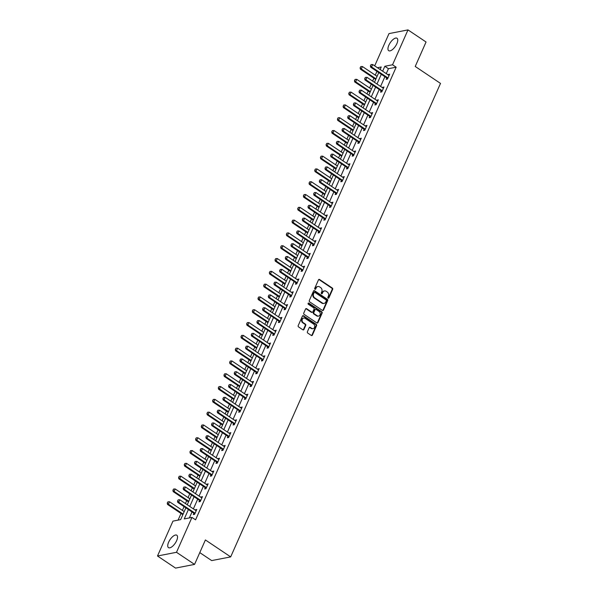 <?xml version="1.0" encoding="UTF-8"?>
<svg xmlns="http://www.w3.org/2000/svg" width="598" height="598" viewBox="0 0 598 598"><rect width="100%" height="100%" fill="white"/><g stroke="black" fill="none" stroke-linecap="round" stroke-linejoin="round"><path stroke-width="0.9" d="M328.138 298.125A0.658 0.553 79 0 0 328.885 297.894L332.675 289.335A0.942 0.785 79 0 0 332.324 288.057L319.564 279.498A0.942 0.785 79 0 0 318.495 279.827L314.705 288.386A0.658 0.553 79 0 0 315.692 289.051L316.185 287.944A3.012 2.519 79 0 1 317.882 286.517A3.012 2.519 79 0 1 319.594 286.891L320.663 287.601A3.012 2.519 79 0 1 321.784 291.697L321.298 292.811A0.658 0.553 79 0 0 322.292 293.476L322.778 292.362A3.012 2.519 79 0 1 324.475 290.934A3.012 2.519 79 0 1 326.194 291.308L327.256 292.018A3.012 2.519 79 0 1 328.384 296.122L327.891 297.228A0.658 0.553 79 0 0 328.138 298.125M328.242 298.178A0.658 0.553 79 0 0 328.369 297.991L332.159 289.432A0.942 0.785 79 0 0 331.808 288.154L319.048 279.602A0.942 0.785 79 0 0 318.779 279.483M315.049 289.342A0.658 0.553 79 0 0 315.183 289.155L316.185 287.944M321.649 293.76A0.658 0.553 79 0 0 321.776 293.573L322.778 292.362M168.629 542.207A7.475 3.132 123.8 0 1 176.799 535.217A7.475 3.132 123.8 0 1 176.642 540.652A7.475 3.132 123.8 0 1 168.479 547.633A7.475 3.132 123.8 0 1 168.629 542.207M388.85 45.246A7.475 3.132 123.8 0 1 397.02 38.265A7.475 3.132 123.8 0 1 396.863 43.691A7.475 3.132 123.8 0 1 388.7 50.673A7.475 3.132 123.8 0 1 388.85 45.246M307.387 331.778A0.942 0.785 79 0 0 307.738 333.056L311.319 335.456A0.942 0.785 79 0 0 312.38 335.127L316.596 325.618A0.942 0.785 79 0 0 316.245 324.34L303.478 315.789A0.942 0.785 79 0 0 302.416 316.118L298.2 325.618A0.942 0.785 79 0 0 298.551 326.904L302.88 329.804A0.942 0.785 79 0 0 303.948 329.468L305.75 325.402A0.942 0.785 79 0 0 305.399 324.123L303.253 322.688A2.519 2.108 79 0 1 302.095 320.072A2.519 2.108 79 0 1 303.724 318.061A2.519 2.108 79 0 1 305.159 318.375L313.561 324.004A2.519 2.108 79 0 1 314.72 326.62A2.519 2.108 79 0 1 313.09 328.631A2.519 2.108 79 0 1 311.655 328.317L310.25 327.375A0.942 0.785 79 0 0 309.188 327.711L307.387 331.778M374.692 65.877L388.992 33.6L407.993 29.9L426.053 42.002L415.221 66.46L440.502 83.406L230.679 556.895L205.398 539.949L194.559 564.4L176.5 552.298L157.498 555.998L172.957 521.12L180.656 519.625L185.881 507.837M407.993 29.9L392.542 64.778L384.835 66.273L382.653 71.207M188.407 509.533L184.251 518.922L191.958 517.42L195.568 519.841L396.153 67.2L392.542 64.778M191.958 517.42L176.5 552.298M322.419 310.407A0.942 0.785 79 0 0 323.488 310.078L327.697 300.57A0.942 0.785 79 0 0 327.345 299.292L314.578 290.74A0.942 0.785 79 0 0 313.516 291.069L309.301 300.57A0.942 0.785 79 0 0 309.652 301.855L322.419 310.407M322.143 313.098L317.934 322.599A0.942 0.785 79 0 1 316.865 322.935L304.105 314.376A0.942 0.785 79 0 1 303.754 313.098L305.556 309.031A0.942 0.785 79 0 1 306.625 308.695L311.797 312.171A0.942 0.785 79 0 0 312.866 311.835L314.062 309.136A0.942 0.785 79 0 0 313.711 307.858L308.321 304.247A0.658 0.553 79 0 1 308.815 303.119L321.791 311.812A0.942 0.785 79 0 1 322.143 313.098L321.634 313.195L317.418 322.703L317.934 322.599M199.784 552.619L211.677 560.588L230.679 556.895M396.153 67.2L388.446 68.695L386.263 73.629M384.895 76.708L380.59 86.433M379.229 89.506L374.916 99.231M373.556 102.31L369.243 112.035M367.882 115.115L363.569 124.833M362.209 127.912L357.896 137.637M356.535 140.717L352.222 150.434M350.862 153.514L346.556 163.239M345.188 166.319L340.882 176.044M339.514 179.116L335.209 188.841M333.841 191.921L329.535 201.646M328.167 204.725L323.862 214.443M322.494 217.523L318.188 227.247M316.828 230.327L312.515 240.045M311.154 243.124L306.841 252.849M305.481 255.929L301.168 265.654M299.807 268.726L295.494 278.451M294.134 281.531L289.828 291.256M288.46 294.336L284.155 304.053M282.787 307.133L278.481 316.858M277.113 319.937L272.808 329.655M271.44 332.735L267.134 342.46M265.766 345.539L261.461 355.264M260.1 358.337L255.787 368.062M254.427 371.141L250.114 380.866M248.753 383.946L244.44 393.663M243.08 396.743L238.766 406.468M237.406 409.548L233.093 419.265M231.732 422.345L227.427 432.07M226.059 435.15L221.753 444.875M220.385 447.947L216.08 457.672M214.712 460.752L210.406 470.477M209.038 473.556L204.733 483.274M203.365 486.353L199.059 496.078M197.699 499.158L193.386 508.876M192.025 511.955L189.379 517.92M386.779 78.032L386.196 79.332L387.482 79.078L389.664 74.159L388.162 74.9M381.105 90.829L380.53 92.129L381.808 91.883L383.991 86.957L382.488 87.704M375.432 103.633L374.856 104.934L376.135 104.687L378.317 99.761L376.815 100.509M369.758 116.438L369.183 117.739L370.468 117.485L372.644 112.559L371.141 113.306M364.085 129.235L363.509 130.536L364.795 130.289L366.97 125.363L365.468 126.111M358.411 142.04L357.836 143.341L359.121 143.086L361.304 138.168L359.802 138.908M352.738 154.837L352.162 156.138L353.448 155.891L355.631 150.965L354.128 151.713M347.064 167.642L346.489 168.942L347.774 168.688L349.957 163.77L348.455 164.51M341.391 180.439L340.815 181.74L342.101 181.493L344.284 176.567L342.781 177.314M336.48 194.178L335.695 193.214L335.142 194.544L336.427 194.298L338.61 189.372L337.108 190.119M330.051 206.041L329.468 207.349L330.754 207.095L332.937 202.169L331.434 202.916M324.378 218.846L323.802 220.146L325.08 219.9L327.263 214.974L325.761 215.721M318.704 231.65L318.129 232.951L319.407 232.697L321.589 227.778L320.087 228.518M313.786 245.382L313.001 244.418L312.455 245.748L313.733 245.501L315.916 240.575L314.413 241.323M307.357 257.252L306.781 258.553L308.067 258.299L310.242 253.38L308.74 254.12M301.684 270.049L301.108 271.35L302.394 271.103L304.576 266.177L303.066 266.925M296.01 282.854L295.434 284.155L296.72 283.908L298.903 278.982L297.4 279.729M291.099 296.586L290.314 295.621L289.761 296.959L291.047 296.705L293.229 291.779L291.727 292.527M284.663 308.456L284.087 309.757L285.373 309.51L287.556 304.584L286.053 305.331M278.989 321.261L278.414 322.561L279.7 322.307L281.882 317.389L280.38 318.129M273.316 334.058L272.74 335.358L274.026 335.112L276.209 330.186L274.706 330.933M267.65 346.862L267.067 348.163L268.353 347.909L270.535 342.99L269.033 343.73M261.976 359.66L261.401 360.96L262.679 360.714L264.862 355.788L263.359 356.535M256.303 372.464L255.727 373.765L257.005 373.518L259.188 368.592L257.686 369.34M250.629 385.262L250.054 386.57L251.332 386.315L253.515 381.389L252.012 382.137M244.956 398.066L244.38 399.367L245.666 399.12L247.841 394.194L246.339 394.942M239.282 410.871L238.707 412.172L239.992 411.917L242.175 406.999L240.665 407.739M233.609 423.668L233.033 424.969L234.319 424.722L236.502 419.796L234.999 420.544M227.935 436.473L227.36 437.773L228.645 437.519L230.828 432.601L229.326 433.341M222.262 449.27L221.686 450.571L222.972 450.324L225.154 445.398L223.652 446.145M216.588 462.075L216.013 463.375L217.298 463.129L219.481 458.203L217.978 458.95M210.922 474.872L210.339 476.18L211.625 475.926L213.807 471L212.305 471.747M205.249 487.676L204.666 488.977L205.951 488.73L208.134 483.804L206.631 484.552M199.575 500.481L198.999 501.782L200.278 501.528L202.46 496.609L200.958 497.349M193.901 513.278L193.326 514.579L194.604 514.332L196.787 509.406L195.284 510.154M376.942 71.371L375.267 75.146M373.907 78.218L372.629 81.096M371.268 84.176L369.594 87.943M368.233 91.023L366.955 93.901M365.595 96.973L363.92 100.748M362.56 103.828L361.282 106.698M359.921 109.778L358.247 113.545M356.886 116.625L355.616 119.503M354.248 122.583L352.581 126.35M351.213 129.43L349.942 132.3M348.574 135.38L346.907 139.147M345.539 142.227L344.269 145.105M342.901 148.184L341.234 151.952M339.866 155.032L338.595 157.902M337.227 160.982L335.56 164.756M334.192 167.829L332.922 170.707M331.554 173.786L329.887 177.554M328.519 180.633L327.248 183.511M325.88 186.583L324.213 190.358M322.845 193.438L321.575 196.308M320.214 199.388L318.54 203.156M317.179 206.235L315.901 209.113M314.541 212.193L312.866 215.96M311.506 219.04L310.227 221.91M308.867 224.99L307.193 228.757M305.832 231.837L304.554 234.715M303.193 237.795L301.519 241.562M300.159 244.642L298.88 247.512M297.52 250.592L295.846 254.367M294.485 257.439L293.214 260.317M291.846 263.397L290.18 267.164M288.812 270.244L287.541 273.122M286.173 276.194L284.506 279.969M283.138 283.048L281.867 285.919M280.499 288.998L278.832 292.766M277.465 295.846L276.194 298.723M274.826 301.803L273.159 305.571M271.791 308.65L270.52 311.521M269.152 314.6L267.485 318.368M266.117 321.447L264.847 324.325M263.486 327.405L261.812 331.172M260.451 334.252L259.173 337.123M257.813 340.202L256.138 343.977M254.778 347.049L253.5 349.927M252.139 353.007L250.465 356.774M249.104 359.854L247.826 362.732M246.466 365.804L244.791 369.579M243.431 372.659L242.153 375.529M240.792 378.609L239.118 382.376M237.757 385.456L236.479 388.334M235.119 391.406L233.444 395.181M232.084 398.261L230.813 401.131M229.445 404.211L227.778 407.978M226.41 411.058L225.14 413.936M223.772 417.015L222.105 420.783M220.737 423.862L219.466 426.733M218.098 429.813L216.431 433.587M215.063 436.66L213.792 439.537M212.425 442.617L210.758 446.385M209.39 449.464L208.119 452.342M206.751 455.414L205.084 459.189M203.716 462.269L202.445 465.139M201.085 468.219L199.411 471.986M198.05 475.066L196.772 477.944M195.411 481.016L193.737 484.791M192.377 487.871L191.098 490.741M189.738 493.821L188.064 497.588M186.703 500.668L185.425 503.546M184.064 506.626L182.39 510.393M181.03 513.473L178.077 520.125M194.559 564.4L175.558 568.1L157.498 555.998M380.119 69.51L381.24 66.976L377.435 67.716M187.241 504.764L191.554 495.039M192.915 491.96L197.22 482.235M198.588 479.155L202.894 469.437M204.262 466.358L208.567 456.633M209.935 453.553L214.241 443.836M215.609 440.756L219.915 431.031M221.282 427.951L225.588 418.226M226.948 415.154L231.262 405.429M232.622 402.349L236.935 392.624M238.296 389.545L242.609 379.827M243.969 376.747L248.282 367.023M249.643 363.943L253.956 354.225M255.316 351.146L259.622 341.421M260.99 338.341L265.295 328.616M266.663 325.544L270.969 315.819M272.337 312.739L276.642 303.014M278.01 299.934L282.316 290.217M283.684 287.137L287.989 277.412M289.35 274.333L293.663 264.615M295.023 261.535L299.336 251.81M300.697 248.731L305.01 239.006M306.37 235.933L310.683 226.208M312.044 223.129L316.349 213.404M317.717 210.324L322.023 200.607M323.391 197.527L327.697 187.802M329.064 184.722L333.37 175.005M334.738 171.925L339.044 162.2M340.411 159.12L344.717 149.395M346.085 146.323L350.391 136.598M351.751 133.518L356.064 123.793M357.425 120.714L361.738 110.996M363.098 107.917L367.411 98.192M368.772 95.112L373.085 85.394M374.445 82.315L378.751 72.59M381.285 74.287L376.979 84.012M375.611 87.091L371.306 96.809M369.938 99.888L365.632 109.613M364.272 112.693L359.959 122.418M358.598 125.49L354.285 135.215M352.925 138.295L348.612 148.02M347.251 151.092L342.938 160.817M341.578 163.897L337.265 173.622M335.904 176.702L331.598 186.419M330.231 189.499L325.925 199.224M324.557 202.303L320.251 212.028M318.884 215.101L314.578 224.826M313.21 227.905L308.904 237.63M307.536 240.702L303.231 250.427M301.87 253.507L297.557 263.232M296.197 266.312L291.884 276.029M290.523 279.109L286.21 288.834M284.85 291.914L280.537 301.639M279.176 304.711L274.871 314.436M273.503 317.516L269.197 327.241M267.829 330.313L263.524 340.038M262.156 343.117L257.85 352.842M256.482 355.922L252.177 365.64M250.809 368.719L246.503 378.444M245.135 381.524L240.83 391.249M239.469 394.321L235.156 404.046M233.796 407.126L229.483 416.851M228.122 419.923L223.809 429.648M222.449 432.728L218.135 442.453M216.775 445.532L212.469 455.25M211.101 458.33L206.796 468.055M205.428 471.134L201.122 480.859M199.754 483.932L195.449 493.656M194.081 496.736L189.775 506.461M388.446 68.695L384.835 66.273M388.379 74.406L389.283 75.012M382.705 87.211L383.61 87.816M377.039 100.008L377.943 100.614M371.365 112.813L372.27 113.418M365.692 125.61L366.596 126.223M360.018 138.415L360.923 139.02M354.345 151.219L355.249 151.825M348.671 164.016L349.576 164.622M342.998 176.821L343.902 177.427M337.324 189.618L338.229 190.224M331.651 202.423L332.555 203.028M325.977 215.22L326.882 215.833M320.304 228.025L321.208 228.63M314.638 240.83L315.542 241.435M308.964 253.627L309.869 254.232M303.291 266.431L304.195 267.037M297.617 279.229L298.522 279.834M291.944 292.033L292.848 292.639M286.27 304.831L287.175 305.443M280.597 317.635L281.501 318.241M274.923 330.44L275.828 331.045M269.25 343.237L270.154 343.843M263.576 356.042L264.48 356.647M257.91 368.839L258.814 369.444M252.236 381.644L253.141 382.249M246.563 394.441L247.467 395.054M240.889 407.245L241.794 407.851M235.216 420.05L236.12 420.656M229.542 432.847L230.447 433.453M223.869 445.652L224.773 446.258M218.195 458.449L219.1 459.055M212.522 471.254L213.426 471.859M206.848 484.051L207.753 484.664M201.175 496.856L202.079 497.461M195.509 509.66L196.413 510.266M324.221 291.002A3.012 2.519 79 0 0 323.959 291.032A3.012 2.519 79 0 0 322.27 292.467M317.628 286.577A3.012 2.519 79 0 0 317.366 286.614A3.012 2.519 79 0 0 315.669 288.049M322.688 310.519A0.942 0.785 79 0 0 322.972 310.175L327.181 300.674A0.942 0.785 79 0 0 326.829 299.389L314.07 290.837A0.942 0.785 79 0 0 313.801 290.718M326.314 300.794A0.658 0.553 79 0 0 326.067 299.897L314.862 292.385A0.658 0.553 79 0 0 314.114 292.616L313.599 293.782A3.012 2.519 79 0 0 314.727 297.886L322.382 303.014A3.012 2.519 79 0 0 324.101 303.395A3.012 2.519 79 0 0 325.79 301.96L326.314 300.794M314.488 292.302L313.972 292.407A0.658 0.553 79 0 0 313.599 292.721L314.114 292.616M323.839 303.425A3.012 2.519 79 0 1 323.585 303.492A3.012 2.519 79 0 1 321.866 303.119L314.212 297.983A3.012 2.519 79 0 1 313.083 293.887L313.599 292.721M312.066 312.283A0.942 0.785 79 0 1 311.281 312.268L306.109 308.8A0.942 0.785 79 0 0 305.84 308.68M321.634 313.195A0.942 0.785 79 0 0 321.283 311.917L308.306 303.216A0.658 0.553 79 0 0 308.202 303.164M317.172 315.766A2.519 2.108 79 0 0 318.607 316.08A2.519 2.108 79 0 0 320.229 314.077A2.519 2.108 79 0 0 319.078 311.461L316.118 309.472A0.942 0.785 79 0 0 315.049 309.801L313.853 312.5A0.942 0.785 79 0 0 314.212 313.786L317.172 315.766L316.656 315.871A2.519 2.108 79 0 0 318.091 316.185A2.519 2.108 79 0 0 318.345 316.11M315.333 309.458A0.942 0.785 79 0 0 314.541 309.906L315.049 309.801M316.656 315.871L313.696 313.883A0.942 0.785 79 0 1 313.345 312.605L314.541 309.906M312.829 328.661A2.519 2.108 79 0 1 312.575 328.728A2.519 2.108 79 0 1 311.139 328.414L309.742 327.48A0.942 0.785 79 0 0 309.472 327.36M303.47 318.129A2.519 2.108 79 0 0 303.208 318.158A2.519 2.108 79 0 0 301.586 320.169A2.519 2.108 79 0 0 302.738 322.785L303.253 322.688M303.149 329.917A0.942 0.785 79 0 0 303.433 329.573L305.234 325.506A0.942 0.785 79 0 0 304.883 324.221L302.738 322.785M311.588 335.575A0.942 0.785 79 0 0 311.872 335.224L316.08 325.723A0.942 0.785 79 0 0 315.729 324.437L302.969 315.886A0.942 0.785 79 0 0 302.7 315.774M377.084 76.357L362.403 66.52L361.312 68.979L375.993 78.824M360.258 67.813L360.803 66.58L360.108 67.843L361.312 68.979L360.385 69.159L375.716 79.437M362.403 66.52L360.803 66.58M360.108 67.843L360.385 69.159M371.074 64.584L370.379 65.84L371.074 64.584L372.674 64.524L388.565 75.169A0.957 0.8 79 0 0 388.797 75.281L389.126 75.37M387.915 78.114L387.676 77.822A0.957 0.8 79 0 0 387.474 77.635L371.582 66.983L370.655 67.163L370.379 65.84M387.534 78.966L386.749 78.002A0.957 0.8 79 0 0 386.547 77.815L370.655 67.163M372.674 64.524L371.582 66.983L370.528 65.81M371.41 89.162L356.729 79.325L355.638 81.784L370.319 91.621M354.584 80.61L355.13 79.385L354.435 80.64L355.638 81.784L354.711 81.963L370.05 92.242M356.729 79.325L355.13 79.385M354.435 80.64L354.711 81.963M365.737 101.959L351.056 92.122L349.965 94.581L364.645 104.426M348.911 93.415L349.456 92.182L348.761 93.445L349.965 94.581L349.038 94.761L364.376 105.039M351.056 92.122L349.456 92.182M348.761 93.445L349.038 94.761M365.4 77.381L364.705 78.644L365.4 77.381L367 77.321L382.892 87.973A0.957 0.8 79 0 0 383.131 88.078L383.453 88.168M382.242 90.911L382.002 90.619A0.957 0.8 79 0 0 381.801 90.433L365.909 79.781L364.982 79.968L364.705 78.644M381.86 91.763L381.076 90.799A0.957 0.8 79 0 0 380.874 90.612L364.982 79.968M367 77.321L365.909 79.781L364.855 78.615M359.727 90.186L359.032 91.449L359.727 90.186L361.327 90.126L377.218 100.778A0.957 0.8 79 0 0 377.458 100.883L377.786 100.972M376.568 103.716L376.329 103.424A0.957 0.8 79 0 0 376.127 103.237L360.235 92.585L359.308 92.765L359.032 91.449M376.187 104.568L375.402 103.603A0.957 0.8 79 0 0 375.2 103.417L359.308 92.765M361.327 90.126L360.235 92.585L359.181 91.419M360.063 114.764L345.382 104.927L344.291 107.386L358.972 117.223M343.237 106.212L343.783 104.986L343.088 106.25L344.291 107.386L343.364 107.565L358.703 117.843M345.382 104.927L343.783 104.986M343.088 106.25L343.364 107.565M354.39 127.568L339.709 117.724L338.618 120.191L353.298 130.028M337.571 119.017L338.117 117.784L337.414 119.047L338.618 120.191L337.698 120.37L353.029 130.641M339.709 117.724L338.117 117.784M337.414 119.047L337.698 120.37M348.716 140.366L334.035 130.528L332.944 132.988L347.625 142.832M331.897 131.822L332.443 130.588L331.741 131.852L332.944 132.988L332.025 133.167L347.356 143.445M334.035 130.528L332.443 130.588M331.741 131.852L332.025 133.167M354.053 102.983L353.358 104.246L354.053 102.983L355.653 102.923L371.545 113.575A0.957 0.8 79 0 0 371.784 113.687L372.113 113.769M370.895 116.513L370.655 116.221A0.957 0.8 79 0 0 370.454 116.034L354.562 105.39L353.635 105.569L353.358 104.246M370.521 117.365L369.736 116.401A0.957 0.8 79 0 0 369.534 116.221L353.635 105.569M355.653 102.923L354.562 105.39L353.508 104.216M348.387 115.788L347.685 117.051L348.387 115.788L349.98 115.728L365.871 126.38A0.957 0.8 79 0 0 366.111 126.484L366.439 126.574M365.221 129.317L364.982 129.026A0.957 0.8 79 0 0 364.78 128.839L348.888 118.187L347.969 118.367L347.685 117.051M364.847 130.17L364.062 129.205A0.957 0.8 79 0 0 363.861 129.019L347.969 118.367M349.98 115.728L348.888 118.187L347.842 117.021M342.714 128.592L342.011 129.848L342.714 128.592L344.306 128.525L360.198 139.177A0.957 0.8 79 0 0 360.437 139.289L360.766 139.371M359.548 142.122L359.308 141.823A0.957 0.8 79 0 0 359.106 141.644L343.215 130.992L342.295 131.171L342.011 129.848M359.174 142.967L358.389 142.003A0.957 0.8 79 0 0 358.187 141.823L342.295 131.171M344.306 128.525L343.215 130.992L342.168 129.818M343.05 153.17L328.362 143.326L327.27 145.792L341.959 155.63M326.224 144.619L326.77 143.393L326.067 144.649L327.27 145.792L326.351 145.972L341.682 156.25M328.362 143.326L326.77 143.393M326.067 144.649L326.351 145.972M337.04 141.39L336.338 142.653L337.04 141.39L338.632 141.33L354.524 151.982A0.957 0.8 79 0 0 354.764 152.086L355.092 152.176M353.874 154.919L353.635 154.628A0.957 0.8 79 0 0 353.433 154.441L337.541 143.789L336.622 143.969L336.338 142.653M353.5 155.772L352.715 154.807A0.957 0.8 79 0 0 352.514 154.62L336.622 143.969M338.632 141.33L337.541 143.789L336.495 142.623M337.377 165.967L322.688 156.13L321.597 158.59L336.285 168.434M320.55 157.424L321.096 156.19L320.393 157.453L321.597 158.59L320.678 158.769L336.009 169.047M322.688 156.13L321.096 156.19M320.393 157.453L320.678 158.769M331.367 154.194L330.664 155.45L331.367 154.194L332.959 154.135L348.858 164.779A0.957 0.8 79 0 0 349.09 164.891L349.419 164.981M348.2 167.724L347.969 167.433A0.957 0.8 79 0 0 347.767 167.246L331.875 156.594L330.948 156.773L330.664 155.45M347.827 168.576L347.042 167.612A0.957 0.8 79 0 0 346.84 167.425L330.948 156.773M332.959 154.135L331.875 156.594L330.821 155.42M331.703 178.772L317.022 168.935L315.931 171.394L330.612 181.231M314.877 170.221L315.423 168.995L314.72 170.251L315.931 171.394L315.004 171.574L330.335 181.852M317.022 168.935L315.423 168.995M314.72 170.251L315.004 171.574M325.693 166.992L324.991 168.255L325.693 166.992L327.293 166.932L343.185 177.584A0.957 0.8 79 0 0 343.416 177.688L343.745 177.778M342.527 180.521L342.295 180.23A0.957 0.8 79 0 0 342.093 180.043L326.202 169.391L325.275 169.578L324.991 168.255M342.153 181.373L341.368 180.409A0.957 0.8 79 0 0 341.166 180.222L325.275 169.578M327.293 166.932L326.202 169.391L325.148 168.225M326.03 191.569L311.349 181.732L310.257 184.191L324.938 194.036M309.203 183.025L309.749 181.792L309.046 183.055L310.257 184.191L309.33 184.371L324.662 194.649M311.349 181.732L309.749 181.792M309.046 183.055L309.33 184.371M320.02 179.796L319.317 181.059L320.02 179.796L321.619 179.736L337.511 190.388A0.957 0.8 79 0 0 337.743 190.493L338.072 190.583M336.861 193.326L336.622 193.034A0.957 0.8 79 0 0 336.42 192.848L320.528 182.196L319.601 182.375L319.317 181.059M336.622 193.034L335.695 193.214A0.957 0.8 79 0 0 335.493 193.027L319.601 182.375M321.619 179.736L320.528 182.196L319.474 181.03M320.356 204.374L305.675 194.537L304.584 196.996L319.265 206.833M303.53 195.823L304.076 194.597L303.373 195.86L304.584 196.996L303.657 197.176L318.988 207.454M305.675 194.537L304.076 194.597M303.373 195.86L303.657 197.176M314.346 192.593L313.651 193.857L314.346 192.593L315.946 192.534L331.838 203.185A0.957 0.8 79 0 0 332.069 203.298L332.398 203.38M331.187 206.123L330.948 205.832A0.957 0.8 79 0 0 330.746 205.645L314.854 195L313.928 195.18L313.651 193.857M330.806 206.975L330.021 206.011A0.957 0.8 79 0 0 329.819 205.832L313.928 195.18M315.946 192.534L314.854 195L313.801 193.827M314.683 217.179L300.002 207.334L298.91 209.801L313.591 219.638M297.856 208.627L298.402 207.394L297.707 208.657L298.91 209.801L297.983 209.98L313.315 220.251M300.002 207.334L298.402 207.394M297.707 208.657L297.983 209.98M308.673 205.398L307.977 206.661L308.673 205.398L310.272 205.338L326.164 215.99A0.957 0.8 79 0 0 326.396 216.095L326.725 216.184M325.514 218.928L325.275 218.636A0.957 0.8 79 0 0 325.073 218.449L309.181 207.798L308.254 207.977L307.977 206.661M325.133 219.78L324.348 218.816A0.957 0.8 79 0 0 324.146 218.629L308.254 207.977M310.272 205.338L309.181 207.798L308.127 206.631M309.009 229.976L294.328 220.139L293.237 222.598L307.918 232.443M292.183 221.432L292.728 220.199L292.033 221.462L293.237 222.598L292.31 222.777L307.649 233.056M294.328 220.139L292.728 220.199M292.033 221.462L292.31 222.777M302.999 218.203L302.304 219.459L302.999 218.203L304.599 218.135L320.491 228.787A0.957 0.8 79 0 0 320.73 228.899L321.059 228.982M319.84 231.732L319.601 231.433A0.957 0.8 79 0 0 319.399 231.254L303.507 220.602L302.581 220.782L302.304 219.459M319.459 232.577L318.674 231.613A0.957 0.8 79 0 0 318.472 231.433L302.581 220.782M304.599 218.135L303.507 220.602L302.453 219.429M303.336 242.781L288.655 232.936L287.563 235.403L302.244 245.24M286.509 234.229L287.055 233.003L286.36 234.259L287.563 235.403L286.636 235.582L301.975 245.86M288.655 232.936L287.055 233.003M286.36 234.259L286.636 235.582M297.326 231L296.63 232.263L297.326 231L298.925 230.94L314.817 241.592A0.957 0.8 79 0 0 315.056 241.697L315.385 241.786M314.167 244.53L313.928 244.238A0.957 0.8 79 0 0 313.726 244.051L297.834 233.399L296.907 233.579L296.63 232.263M313.928 244.238L313.001 244.418A0.957 0.8 79 0 0 312.799 244.231L296.907 233.579M298.925 230.94L297.834 233.399L296.78 232.233M297.662 255.578L282.981 245.741L281.89 248.2L296.571 258.044M280.836 247.034L281.381 245.8L280.686 247.064L281.89 248.2L280.963 248.379L296.302 258.657M282.981 245.741L281.381 245.8M280.686 247.064L280.963 248.379M291.652 243.805L290.957 245.06L291.652 243.805L293.252 243.745L309.144 254.389A0.957 0.8 79 0 0 309.383 254.501L309.712 254.591M308.493 257.334L308.254 257.043A0.957 0.8 79 0 0 308.052 256.856L292.16 246.204L291.233 246.383L290.957 245.06M308.12 258.187L307.335 257.222A0.957 0.8 79 0 0 307.133 257.035L291.233 246.383M293.252 243.745L292.16 246.204L291.106 245.031M291.988 268.382L277.308 258.545L276.216 261.005L290.897 270.842M275.17 259.831L275.715 258.605L275.013 259.861L276.216 261.005L275.297 261.184L290.628 271.462M277.308 258.545L275.715 258.605M275.013 259.861L275.297 261.184M285.986 256.602L285.283 257.865L285.986 256.602L287.578 256.542L303.47 267.194A0.957 0.8 79 0 0 303.709 267.299L304.038 267.388M302.82 270.132L302.581 269.84A0.957 0.8 79 0 0 302.379 269.653L286.487 259.001L285.567 259.188L285.283 257.865M302.446 270.984L301.661 270.019A0.957 0.8 79 0 0 301.459 269.833L285.567 259.188M287.578 256.542L286.487 259.001L285.44 257.835M286.315 281.18L271.634 271.343L270.543 273.802L285.224 283.646M269.496 272.636L270.042 271.402L269.339 272.666L270.543 273.802L269.623 273.981L284.954 284.259M271.634 271.343L270.042 271.402M269.339 272.666L269.623 273.981M280.312 269.406L279.61 270.67L280.312 269.406L281.905 269.347L297.797 279.999A0.957 0.8 79 0 0 298.036 280.103L298.365 280.193M297.146 282.936L296.907 282.645A0.957 0.8 79 0 0 296.705 282.458L280.813 271.806L279.894 271.985L279.61 270.67M296.772 283.788L295.988 282.824A0.957 0.8 79 0 0 295.786 282.637L279.894 271.985M281.905 269.347L280.813 271.806L279.767 270.64M280.649 293.984L265.961 284.147L264.869 286.606L279.558 296.444M263.823 285.433L264.368 284.207L263.666 285.47L264.869 286.606L263.95 286.786L279.281 297.064M265.961 284.147L264.368 284.207M263.666 285.47L263.95 286.786M274.639 282.204L273.936 283.467L274.639 282.204L276.231 282.144L292.123 292.796A0.957 0.8 79 0 0 292.362 292.908L292.691 292.99M291.473 295.733L291.233 295.442A0.957 0.8 79 0 0 291.032 295.255L275.14 284.611L274.22 284.79L273.936 283.467M291.233 295.442L290.314 295.621A0.957 0.8 79 0 0 290.112 295.442L274.22 284.79M276.231 282.144L275.14 284.611L274.093 283.437M274.975 306.789L260.287 296.944L259.203 299.411L273.884 309.248M258.149 298.238L258.695 297.004L257.992 298.267L259.203 299.411L258.276 299.591L273.607 309.861M260.287 296.944L258.695 297.004M257.992 298.267L258.276 299.591M268.965 295.008L268.263 296.272L268.965 295.008L270.558 294.949L286.457 305.6A0.957 0.8 79 0 0 286.689 305.705L287.018 305.795M285.799 308.538L285.567 308.247A0.957 0.8 79 0 0 285.366 308.06L269.474 297.408L268.547 297.587L268.263 296.272M285.425 309.39L284.641 308.426A0.957 0.8 79 0 0 284.439 308.239L268.547 297.587M270.558 294.949L269.474 297.408L268.42 296.242M269.302 319.586L254.621 309.749L253.53 312.208L268.21 322.053M252.476 311.042L253.021 309.809L252.319 311.072L253.53 312.208L252.603 312.388L267.934 322.666M254.621 309.749L253.021 309.809M252.319 311.072L252.603 312.388M263.292 307.813L262.589 309.069L263.292 307.813L264.892 307.746L280.783 318.398A0.957 0.8 79 0 0 281.015 318.51L281.344 318.592M280.133 321.343L279.894 321.044A0.957 0.8 79 0 0 279.692 320.864L263.8 310.213L262.873 310.392L262.589 309.069M279.752 322.187L278.967 321.223A0.957 0.8 79 0 0 278.765 321.044L262.873 310.392M264.892 307.746L263.8 310.213L262.746 309.039M263.628 332.391L248.947 322.546L247.856 325.013L262.537 334.85M246.802 323.839L247.348 322.614L246.645 323.869L247.856 325.013L246.929 325.192L262.26 335.471M248.947 322.546L247.348 322.614M246.645 323.869L246.929 325.192M257.618 320.61L256.916 321.874L257.618 320.61L259.218 320.55L275.11 331.202A0.957 0.8 79 0 0 275.342 331.307L275.671 331.397M274.46 334.14L274.22 333.848A0.957 0.8 79 0 0 274.019 333.662L258.127 323.01L257.2 323.189L256.916 321.874M274.078 334.992L273.293 334.028A0.957 0.8 79 0 0 273.092 333.841L257.2 323.189M259.218 320.55L258.127 323.01L257.073 321.844M257.955 345.188L243.274 335.351L242.183 337.81L256.863 347.655M241.129 336.644L241.674 335.411L240.979 336.674L242.183 337.81L241.256 337.99L256.587 348.268M243.274 335.351L241.674 335.411M240.979 336.674L241.256 337.99M251.945 333.415L251.25 334.671L251.945 333.415L253.545 333.355L269.436 344A0.957 0.8 79 0 0 269.668 344.112L269.997 344.201M268.786 346.945L268.547 346.653A0.957 0.8 79 0 0 268.345 346.466L252.453 335.814L251.526 335.994L251.25 334.671M268.405 347.797L267.62 346.833A0.957 0.8 79 0 0 267.418 346.646L251.526 335.994M253.545 333.355L252.453 335.814L251.399 334.641M252.281 357.993L237.6 348.156L236.509 350.615L251.19 360.452M235.455 349.441L236.001 348.215L235.306 349.471L236.509 350.615L235.582 350.794L250.921 361.072M237.6 348.156L236.001 348.215M235.306 349.471L235.582 350.794M246.271 346.212L245.576 347.475L246.271 346.212L247.871 346.152L263.763 356.804A0.957 0.8 79 0 0 263.995 356.909L264.323 356.999M263.113 359.742L262.873 359.45A0.957 0.8 79 0 0 262.671 359.263L246.78 348.612L245.853 348.798L245.576 347.475M262.731 360.594L261.946 359.63A0.957 0.8 79 0 0 261.745 359.443L245.853 348.798M247.871 346.152L246.78 348.612L245.726 347.445M246.608 370.79L231.927 360.953L230.835 363.412L245.516 373.257M229.781 362.246L230.327 361.013L229.632 362.276L230.835 363.412L229.909 363.591L245.247 373.87M231.927 360.953L230.327 361.013M229.632 362.276L229.909 363.591M240.598 359.017L239.903 360.28L240.598 359.017L242.197 358.957L258.089 369.609A0.957 0.8 79 0 0 258.329 369.714L258.657 369.803M257.439 372.547L257.2 372.255A0.957 0.8 79 0 0 256.998 372.068L241.106 361.416L240.179 361.596L239.903 360.28M257.058 373.399L256.273 372.434A0.957 0.8 79 0 0 256.071 372.248L240.179 361.596M242.197 358.957L241.106 361.416L240.052 360.243M240.934 383.595L226.253 373.757L225.162 376.217L239.843 386.054M224.108 375.043L224.654 373.817L223.958 375.073L225.162 376.217L224.235 376.396L239.574 386.674M226.253 373.757L224.654 373.817M223.958 375.073L224.235 376.396M234.924 371.814L234.229 373.077L234.924 371.814L236.524 371.754L252.416 382.406A0.957 0.8 79 0 0 252.655 382.518L252.984 382.6M251.765 385.344L251.526 385.052A0.957 0.8 79 0 0 251.324 384.865L235.433 374.221L234.506 374.4L234.229 373.077M251.384 386.196L250.599 385.232A0.957 0.8 79 0 0 250.398 385.052L234.506 374.4M236.524 371.754L235.433 374.221L234.379 373.047M235.261 396.399L220.58 386.555L219.488 389.021L234.169 398.859M218.442 387.848L218.98 386.614L218.285 387.878L219.488 389.021L218.569 389.201L233.9 399.471M220.58 386.555L218.98 386.614M218.285 387.878L218.569 389.201M229.251 384.619L228.556 385.882L229.251 384.619L230.85 384.559L246.742 395.211A0.957 0.8 79 0 0 246.981 395.315L247.31 395.405M246.092 398.148L245.853 397.857A0.957 0.8 79 0 0 245.651 397.67L229.759 387.018L228.84 387.198L228.556 385.882M245.718 399.001L244.933 398.036A0.957 0.8 79 0 0 244.732 397.849L228.84 387.198M230.85 384.559L229.759 387.018L228.713 385.852M229.587 409.196L214.906 399.359L213.815 401.819L228.496 411.663M212.768 400.653L213.314 399.419L212.611 400.682L213.815 401.819L212.895 401.998L228.227 412.276M214.906 399.359L213.314 399.419M212.611 400.682L212.895 401.998M223.585 397.423L222.882 398.679L223.585 397.423L225.177 397.356L241.069 408.008A0.957 0.8 79 0 0 241.308 408.12L241.637 408.202M240.418 410.953L240.179 410.654A0.957 0.8 79 0 0 239.977 410.475L224.086 399.823L223.166 400.002L222.882 398.679M240.045 411.798L239.26 410.833A0.957 0.8 79 0 0 239.058 410.654L223.166 400.002M225.177 397.356L224.086 399.823L223.039 398.649M223.914 422.001L209.233 412.157L208.141 414.623L222.83 424.46M207.095 413.45L207.641 412.224L206.938 413.48L208.141 414.623L207.222 414.803L222.553 425.081M209.233 412.157L207.641 412.224M206.938 413.48L207.222 414.803M217.911 410.221L217.209 411.484L217.911 410.221L219.503 410.161L235.395 420.813A0.957 0.8 79 0 0 235.634 420.917L235.963 421.007M234.745 423.75L234.506 423.459A0.957 0.8 79 0 0 234.304 423.272L218.412 412.62L217.493 412.799L217.209 411.484M234.371 424.602L233.586 423.638A0.957 0.8 79 0 0 233.384 423.451L217.493 412.799M219.503 410.161L218.412 412.62L217.366 411.454M218.248 434.798L203.559 424.961L202.468 427.421L217.156 437.265M201.421 426.254L201.967 425.021L201.264 426.284L202.468 427.421L201.548 427.6L216.88 437.878M203.559 424.961L201.967 425.021M201.264 426.284L201.548 427.6M212.238 423.025L211.535 424.281L212.238 423.025L213.83 422.965L229.722 433.61A0.957 0.8 79 0 0 229.961 433.722L230.29 433.812M229.071 436.555L228.84 436.263A0.957 0.8 79 0 0 228.638 436.077L212.739 425.425L211.819 425.604L211.535 424.281M228.698 437.407L227.913 436.443A0.957 0.8 79 0 0 227.711 436.256L211.819 425.604M213.83 422.965L212.739 425.425L211.692 424.251M212.574 447.603L197.886 437.766L196.802 440.225L211.483 450.062M195.748 439.052L196.294 437.826L195.591 439.082L196.802 440.225L195.875 440.405L211.206 450.683M197.886 437.766L196.294 437.826M195.591 439.082L195.875 440.405M206.564 435.822L205.862 437.086L206.564 435.822L208.156 435.763L224.056 446.414A0.957 0.8 79 0 0 224.287 446.519L224.616 446.609M223.398 449.352L223.166 449.061A0.957 0.8 79 0 0 222.964 448.874L207.072 438.222L206.146 438.401L205.862 437.086M223.024 450.204L222.239 449.24A0.957 0.8 79 0 0 222.037 449.053L206.146 438.401M208.156 435.763L207.072 438.222L206.018 437.056M206.901 460.4L192.22 450.563L191.128 453.022L205.809 462.867M190.074 451.856L190.62 450.623L189.917 451.886L191.128 453.022L190.201 453.202L205.533 463.48M192.22 450.563L190.62 450.623M189.917 451.886L190.201 453.202M200.891 448.627L200.188 449.89L200.891 448.627L202.49 448.567L218.382 459.219A0.957 0.8 79 0 0 218.614 459.324L218.943 459.414M217.732 462.157L217.493 461.865A0.957 0.8 79 0 0 217.291 461.678L201.399 451.027L200.472 451.206L200.188 449.89M217.351 463.009L216.566 462.045A0.957 0.8 79 0 0 216.364 461.858L200.472 451.206M202.49 448.567L201.399 451.027L200.345 449.853M201.227 473.205L186.546 463.368L185.455 465.827L200.136 475.664M184.401 464.653L184.946 463.428L184.244 464.683L185.455 465.827L184.528 466.006L199.859 476.285M186.546 463.368L184.946 463.428M184.244 464.683L184.528 466.006M195.217 461.424L194.514 462.688L195.217 461.424L196.817 461.364L212.709 472.016A0.957 0.8 79 0 0 212.94 472.128L213.269 472.211M212.058 474.954L211.819 474.663A0.957 0.8 79 0 0 211.617 474.476L195.725 463.831L194.799 464.011L194.514 462.688M211.677 475.806L210.892 474.842A0.957 0.8 79 0 0 210.69 474.663L194.799 464.011M196.817 461.364L195.725 463.831L194.671 462.658M195.553 486.01L180.873 476.165L179.781 478.632L194.462 488.469M178.727 477.458L179.273 476.225L178.578 477.488L179.781 478.632L178.854 478.811L194.186 489.082M180.873 476.165L179.273 476.225M178.578 477.488L178.854 478.811M189.544 474.229L188.848 475.492L189.544 474.229L191.143 474.169L207.035 484.821A0.957 0.8 79 0 0 207.267 484.926L207.596 485.015M206.385 487.759L206.146 487.467A0.957 0.8 79 0 0 205.944 487.28L190.052 476.628L189.125 476.808L188.848 475.492M206.004 488.611L205.219 487.647A0.957 0.8 79 0 0 205.017 487.46L189.125 476.808M191.143 474.169L190.052 476.628L188.998 475.462M189.88 498.807L175.199 488.97L174.108 491.429L188.789 501.274M173.054 490.263L173.599 489.029L172.904 490.293L174.108 491.429L173.181 491.608L188.519 501.886M175.199 488.97L173.599 489.029M172.904 490.293L173.181 491.608M183.87 487.034L183.175 488.289L183.87 487.034L185.47 486.966L201.362 497.618A0.957 0.8 79 0 0 201.593 497.73L201.922 497.813M200.711 500.563L200.472 500.264A0.957 0.8 79 0 0 200.27 500.085L184.378 489.433L183.451 489.613L183.175 488.289M200.33 501.408L199.545 500.444A0.957 0.8 79 0 0 199.343 500.264L183.451 489.613M185.47 486.966L184.378 489.433L183.324 488.26M184.206 511.611L169.526 501.767L168.434 504.234L183.115 514.071M167.38 503.06L167.926 501.834L167.231 503.09L168.434 504.234L167.507 504.413L182.846 514.691M169.526 501.767L167.926 501.834M167.231 503.09L167.507 504.413M178.197 499.831L177.501 501.094L178.197 499.831L179.796 499.771L195.688 510.423A0.957 0.8 79 0 0 195.927 510.528L196.256 510.617M195.038 513.361L194.799 513.069A0.957 0.8 79 0 0 194.597 512.882L178.705 502.23L177.778 502.41L177.501 501.094M194.656 514.213L193.872 513.248A0.957 0.8 79 0 0 193.67 513.062L177.778 502.41M179.796 499.771L178.705 502.23L177.651 501.064M328.369 297.991L328.885 297.894M315.183 289.155L315.692 289.051M321.776 293.573L322.292 293.476M319.048 279.602L319.564 279.498M331.808 288.154L332.324 288.057M332.159 289.432L332.675 289.335M314.07 290.837L314.578 290.74M326.829 299.389L327.345 299.292M327.181 300.674L327.697 300.57M322.972 310.175L323.488 310.078M313.083 293.887L313.599 293.782M314.212 297.983L314.727 297.886M321.866 303.119L322.382 303.014M306.109 308.8L306.625 308.695M311.281 312.268L311.797 312.171M308.306 303.216L308.815 303.119M321.283 311.917L321.791 311.812M313.345 312.605L313.853 312.5M313.696 313.883L314.212 313.786M309.742 327.48L310.25 327.375M311.139 328.414L311.655 328.317M304.883 324.221L305.399 324.123M305.234 325.506L305.75 325.402M303.433 329.573L303.948 329.468M302.969 315.886L303.478 315.789M315.729 324.437L316.245 324.34M316.08 325.723L316.596 325.618M311.872 335.224L312.38 335.127M387.474 77.635L386.547 77.815M387.676 77.822L386.749 78.002M381.801 90.433L380.874 90.612M382.002 90.619L381.076 90.799M376.127 103.237L375.2 103.417M376.329 103.424L375.402 103.603M370.454 116.034L369.534 116.221M370.655 116.221L369.736 116.401M364.78 128.839L363.861 129.019M364.982 129.026L364.062 129.205M359.106 141.644L358.187 141.823M359.308 141.823L358.389 142.003M353.433 154.441L352.514 154.62M353.635 154.628L352.715 154.807M347.767 167.246L346.84 167.425M347.969 167.433L347.042 167.612M342.093 180.043L341.166 180.222M342.295 180.23L341.368 180.409M336.42 192.848L335.493 193.027M330.746 205.645L329.819 205.832M330.948 205.832L330.021 206.011M325.073 218.449L324.146 218.629M325.275 218.636L324.348 218.816M319.399 231.254L318.472 231.433M319.601 231.433L318.674 231.613M313.726 244.051L312.799 244.231M308.052 256.856L307.133 257.035M308.254 257.043L307.335 257.222M302.379 269.653L301.459 269.833M302.581 269.84L301.661 270.019M296.705 282.458L295.786 282.637M296.907 282.645L295.988 282.824M291.032 295.255L290.112 295.442M285.366 308.06L284.439 308.239M285.567 308.247L284.641 308.426M279.692 320.864L278.765 321.044M279.894 321.044L278.967 321.223M274.019 333.662L273.092 333.841M274.22 333.848L273.293 334.028M268.345 346.466L267.418 346.646M268.547 346.653L267.62 346.833M262.671 359.263L261.745 359.443M262.873 359.45L261.946 359.63M256.998 372.068L256.071 372.248M257.2 372.255L256.273 372.434M251.324 384.865L250.398 385.052M251.526 385.052L250.599 385.232M245.651 397.67L244.732 397.849M245.853 397.857L244.933 398.036M239.977 410.475L239.058 410.654M240.179 410.654L239.26 410.833M234.304 423.272L233.384 423.451M234.506 423.459L233.586 423.638M228.638 436.077L227.711 436.256M228.84 436.263L227.913 436.443M222.964 448.874L222.037 449.053M223.166 449.061L222.239 449.24M217.291 461.678L216.364 461.858M217.493 461.865L216.566 462.045M211.617 474.476L210.69 474.663M211.819 474.663L210.892 474.842M205.944 487.28L205.017 487.46M206.146 487.467L205.219 487.647M200.27 500.085L199.343 500.264M200.472 500.264L199.545 500.444M194.597 512.882L193.67 513.062M194.799 513.069L193.872 513.248M323.959 291.032L324.475 290.934M317.366 286.614L317.882 286.517M323.585 303.492L324.101 303.395M311.82 312.388L312.335 312.283M318.091 316.185L318.607 316.08M315.071 309.458L315.58 309.36M312.575 328.728L313.09 328.631M303.208 318.158L303.724 318.061"/></g></svg>
